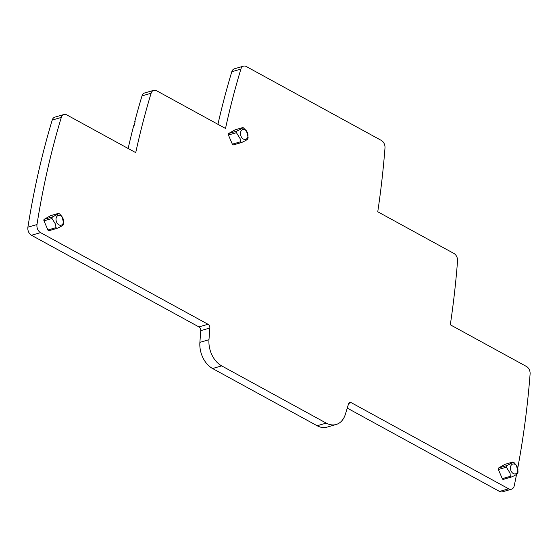 <?xml version="1.0" encoding="UTF-8"?>
<svg xmlns="http://www.w3.org/2000/svg" width="558" height="558" viewBox="0 0 558 558"><rect width="100%" height="100%" fill="white"/><g stroke="black" fill="none" stroke-linecap="round" stroke-linejoin="round"><path stroke-width="0.84" d="M128.145 148.484A781.054 553.731 -106.2 0 1 133.69 125.634L134.122 125.508A781.054 553.731 -106.2 0 1 135.134 121.637L134.701 121.763L135.05 121.951M134.701 121.763A781.054 553.731 -106.2 0 1 142.011 95.892A6.389 4.534 -106.2 0 1 144.641 92.97L153.729 90.326A6.389 4.534 -106.2 0 1 156.568 90.724L225.516 128.459A781.054 553.731 -106.2 0 1 240.889 69.08A6.389 4.534 -106.2 0 1 243.518 66.158A6.389 4.534 -106.2 0 1 246.357 66.555L381.365 140.442A6.389 4.534 -106.2 0 1 384.992 147.947A781.054 553.731 -106.2 0 1 377.752 211.775L453.919 253.458A6.389 4.534 -106.2 0 1 457.546 260.97A781.054 553.731 -106.2 0 1 450.306 324.791L526.473 366.48A6.389 4.534 -106.2 0 1 530.1 373.986A781.054 553.731 -106.2 0 1 517.726 468.225M217.934 124.308A781.054 553.731 -106.2 0 1 231.8 71.724A6.389 4.534 -106.2 0 1 234.43 68.794L243.518 66.158M516.541 474.44A781.054 553.731 -106.2 0 1 514.246 485.746A6.389 4.534 -106.2 0 1 511.477 489.206A6.389 4.534 -106.2 0 1 508.645 488.808L351.268 402.681A3.195 2.267 -106.2 0 0 349.845 402.478A3.195 2.267 -106.2 0 0 348.534 403.929L345.346 414.336A22.369 15.861 -106.2 0 1 336.167 424.492A22.369 15.861 -106.2 0 1 326.242 423.11L221.672 365.881A22.369 15.861 -106.2 0 1 208.978 339.703L209.843 328.027A3.195 2.267 -106.2 0 0 208.029 324.289L40.546 232.63A6.389 4.534 -106.2 0 1 36.988 224.546A781.054 553.731 -106.2 0 1 61.31 117.424A6.389 4.534 -106.2 0 1 63.94 114.502A6.389 4.534 -106.2 0 1 66.779 114.892L135.727 152.634A781.054 553.731 -106.2 0 1 151.099 93.256A6.389 4.534 -106.2 0 1 153.729 90.326M511.477 489.206L502.388 491.842A6.389 4.534 -106.2 0 1 499.55 491.445L347.257 408.1M336.167 424.492L327.072 427.135A22.369 15.861 -106.2 0 1 317.146 425.747L212.584 368.524A22.369 15.861 -106.2 0 1 199.89 342.34L200.754 330.671A3.195 2.267 -106.2 0 0 198.941 326.925L31.457 235.267A6.389 4.534 -106.2 0 1 27.9 227.19A781.054 553.731 -106.2 0 1 52.222 120.068A6.389 4.534 -106.2 0 1 54.851 117.138L63.94 114.502M56.707 228.459L49.139 230.656A1.214 0.865 -106.2 0 1 48.999 230.712A1.214 0.865 -106.2 0 1 47.904 229.98L43.984 220.829A1.214 0.865 -106.2 0 1 44.27 219.28L50.527 215.688A1.214 0.865 -106.2 0 1 50.659 215.632A1.214 0.865 -106.2 0 1 50.806 215.611M511.086 477.132L503.518 479.329A1.214 0.865 -106.2 0 1 503.379 479.385A1.214 0.865 -106.2 0 1 502.284 478.652L498.364 469.501A1.214 0.865 -106.2 0 1 498.65 467.953L504.906 464.361A1.214 0.865 -106.2 0 1 505.039 464.305A1.214 0.865 -106.2 0 1 505.185 464.284M241.147 142.646L233.579 144.843A1.214 0.865 -106.2 0 1 233.439 144.899A1.214 0.865 -106.2 0 1 232.344 144.166L228.424 135.008A1.214 0.865 -106.2 0 1 228.71 133.467L234.967 129.874A1.214 0.865 -106.2 0 1 235.099 129.819A1.214 0.865 -106.2 0 1 235.246 129.791M50.527 215.688L58.527 213.365L59.762 214.042L62.022 216.657L63.675 223.2L63.396 224.741C62.859 225.488 60.773 226.688 57.139 228.334L55.905 227.657L55.681 224.456L51.992 218.506L52.271 216.957C55.912 215.311 57.997 214.112 58.527 213.365L58.583 213.33M504.906 464.361L512.907 462.038L514.141 462.715L516.401 465.33L518.054 471.873L517.775 473.414C517.238 474.16 515.153 475.36 511.519 477.006L510.284 476.33L510.061 473.128L506.371 467.179L506.65 465.63C510.291 463.984 512.377 462.784 512.907 462.038L512.962 462.003M241.363 142.604L241.579 142.52C245.213 140.874 247.299 139.674 247.836 138.928L248.115 137.38L246.462 130.837L243.023 127.517M241.579 142.52L240.345 141.844L232.344 144.166M234.967 129.874L242.967 127.552C242.437 128.298 240.352 129.491 236.711 131.144L236.432 132.685L240.121 138.642L240.345 141.844M57.293 223.353A5.113 3.627 -106.2 0 1 56.972 216.316A5.113 3.627 -106.2 0 1 62.287 217.215A5.113 3.627 -106.2 0 1 62.601 224.246A5.113 3.627 -106.2 0 1 57.293 223.353M511.672 472.026A5.113 3.627 -106.2 0 1 511.351 464.995A5.113 3.627 -106.2 0 1 516.666 465.888A5.113 3.627 -106.2 0 1 516.98 472.919A5.113 3.627 -106.2 0 1 511.672 472.026M241.733 137.54A5.113 3.627 -106.2 0 1 241.412 130.502A5.113 3.627 -106.2 0 1 246.727 131.395A5.113 3.627 -106.2 0 1 247.041 138.433A5.113 3.627 -106.2 0 1 241.733 137.54M151.099 93.256L142.011 95.892M240.889 69.08L231.8 71.724M508.645 488.808L499.55 491.445M351.268 402.681L348.757 403.406M326.242 423.11L317.146 425.747M221.672 365.881L212.584 368.524M208.978 339.703L199.89 342.34M209.843 328.027L200.754 330.671M208.029 324.289L198.941 326.925M40.546 232.63L31.457 235.267M36.988 224.546L27.9 227.19M61.31 117.424L52.222 120.068M55.905 227.657L47.904 229.98M43.984 220.829L51.992 218.506M52.271 216.957L44.27 219.28M510.284 476.33L502.284 478.652M498.364 469.501L506.371 467.179M506.65 465.63L498.65 467.953M236.432 132.685L228.424 135.008M236.711 131.144L228.71 133.467M58.569 213.337L50.659 215.632M56.86 228.431L48.999 230.712M512.948 462.01L505.039 464.305M511.24 477.104L503.379 479.385M241.3 142.618L233.439 144.899M243.009 127.524L235.099 129.819"/></g></svg>
